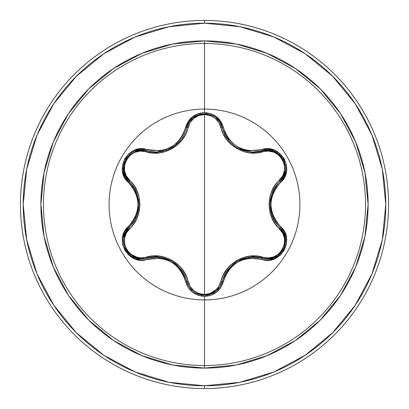 <?xml version="1.0" encoding="UTF-8"?>
<svg xmlns="http://www.w3.org/2000/svg" width="409" height="409" viewBox="0 0 409 409"><rect width="100%" height="100%" fill="white"/><g stroke="black" fill="none" stroke-linecap="round" stroke-linejoin="round"><path stroke-width="0.61" d="M207.936 295.053L215.911 291.361L219.909 286.873L222.205 281.402A1.38 0.322 13.4 0 1 223.457 281.377C229.868 263.14 242.578 255.804 261.596 259.357C280.078 266.366 295.855 239.055 280.523 226.54C267.905 211.857 267.905 197.164 280.523 182.46C295.845 169.975 280.114 142.639 261.596 149.643C242.603 153.211 229.889 145.87 223.457 127.623C220.696 118.308 214.377 113.303 204.5 112.603L204.5 109.08A95.42 95.42 0 0 1 299.92 204.5A95.42 95.42 0 0 1 204.5 299.92A95.42 95.42 0 0 1 109.08 204.5A95.42 95.42 0 0 1 204.5 109.08L204.5 112.603L198.043 113.712L192.342 116.892L188.043 121.729L183.6 133.4L180.476 138.707L176.33 143.278L171.279 146.943L165.589 149.489L159.541 150.798L140.844 148.871L134.331 150.318L128.743 153.83L124.714 158.907L122.588 164.95L122.542 171.33L124.576 177.409L132.434 187.066L135.456 192.419L137.342 198.288L137.991 204.49L137.347 210.686L135.461 216.571L132.434 221.929L124.469 231.796L122.47 238.161L122.726 244.756L125.113 250.783L129.29 255.64L134.791 258.866L141.074 260.139L159.53 258.202L165.563 259.505L171.269 262.046L176.315 265.707L180.471 270.288L183.6 275.594L188.15 287.445L192.665 292.358L198.498 295.441L204.5 296.397L204.5 365.534A161.034 161.034 0 0 0 365.534 204.5A161.034 161.034 0 0 0 204.5 43.466L204.5 109.08A95.42 95.42 0 0 1 299.92 204.5A95.42 95.42 0 0 1 204.5 299.92A95.42 95.42 0 0 1 109.08 204.5A95.42 95.42 0 0 1 204.5 109.08L204.5 43.466A161.034 161.034 0 0 0 43.466 204.5A161.034 161.034 0 0 0 204.5 365.534L204.5 368.105A163.605 163.605 0 0 1 40.895 204.5A163.605 163.605 0 0 1 204.5 40.895L204.5 43.466L204.5 40.895L172.583 44.039L141.892 53.349L113.605 68.472L88.814 88.814L68.472 113.605L53.349 141.892L44.039 172.583L40.895 204.5L44.039 236.417L53.349 267.108L68.472 295.395L88.814 320.186L113.605 340.528L141.892 355.651L172.583 364.961L204.5 368.105L236.417 364.961L267.108 355.651L295.395 340.528L320.186 320.186L340.528 295.395L355.651 267.108L364.961 236.417L368.105 204.5L364.961 172.583L355.651 141.892L340.528 113.605L320.186 88.814L295.395 68.472L267.108 53.349L236.417 44.039L204.5 40.895A163.605 163.605 0 0 1 368.105 204.5A163.605 163.605 0 0 1 204.5 368.105L204.5 365.534A161.034 161.034 0 0 0 365.534 204.5A161.034 161.034 0 0 0 204.5 43.466A161.034 161.034 0 0 0 43.466 204.5A161.034 161.034 0 0 0 204.5 365.534L204.5 296.397C214.377 295.697 220.696 290.692 223.457 281.377A1.38 0.322 -166.6 0 0 222.205 281.402L219.889 286.898L215.87 291.392L204.52 295.375L201.402 295.104M177.634 143.498L175.696 145.169L166.345 150.328L155.88 152.097L146.749 150.757A1.38 0.429 -73.3 0 0 146.003 151.765L159.244 152.92L165.89 151.463L172.215 148.636L177.823 144.587L182.44 139.546L185.891 133.748L190.205 122.419L193.917 118.262L198.861 115.507L204.5 114.535L204.5 294.465L198.866 293.498L193.917 290.738L190.205 286.576L185.901 275.277L182.46 269.485L177.874 264.454L172.266 260.395L165.952 257.558L159.275 256.085L140.563 257.921L135.108 256.786L130.246 253.882L126.591 249.485L124.597 244.122L124.5 238.447L126.238 233.145L133.866 223.764L137.153 217.89L139.208 211.412L139.924 204.531L139.224 197.654L137.163 191.146L133.881 185.262L126.243 175.86L124.5 170.563L124.592 164.904L126.575 159.541L130.231 155.134L135.093 152.22L140.563 151.079L146.003 151.765A1.38 0.429 106.7 0 1 146.749 150.757L155.88 152.097C171.938 150.972 182.256 142.813 186.831 127.613A1.38 0.429 -166.7 0 1 188.079 127.47A1.38 0.429 13.3 0 0 186.836 127.613L189.142 122.112L193.16 117.613L204.52 113.625L212.787 115.614M224.275 133.59L224.674 134.418M224.699 134.469L226.172 137.097M226.192 137.127L227.24 138.692M231.346 143.401L233.248 145.057M234.066 145.691L234.434 145.962M236.596 147.404L237.675 148.032M240.068 149.234L244.291 150.788M253.033 152.046L262.307 150.701M244.178 150.757L242.711 150.287M233.365 145.149L231.387 143.441M227.266 138.728L226.269 137.255L222.205 127.598L222.747 129.587M285.15 236.739L283.186 231.775L279.92 227.644L283.207 231.811L285.165 236.801L284.367 247.506L277.629 255.922L272.752 258.253L267.45 259.04L272.762 258.248L277.629 255.922L284.383 247.465M284.47 247.251L285.16 236.775M123.815 236.775L125.767 231.785L129.05 227.619A1.38 0.429 -133.4 0 0 129.546 228.769C116.345 239.413 130.226 263.376 146.003 257.235A1.38 0.429 -106.7 0 0 146.744 258.243L141.223 259.004M103.779 53.763L76.309 76.309L103.779 53.763L135.123 37.009L169.132 26.692L204.5 23.211A181.289 181.289 0 0 1 385.789 204.5A181.289 181.289 0 0 1 204.5 385.789L204.5 388.55A184.05 184.05 0 0 0 388.55 204.5A184.05 184.05 0 0 0 204.5 20.45L204.5 23.211L204.5 20.45A184.05 184.05 0 0 1 388.55 204.5A184.05 184.05 0 0 1 204.5 388.55A184.05 184.05 0 0 1 20.45 204.5A184.05 184.05 0 0 1 204.5 20.45A184.05 184.05 0 0 0 20.45 204.5A184.05 184.05 0 0 0 204.5 388.55L204.5 385.789A181.289 181.289 0 0 1 23.211 204.5A181.289 181.289 0 0 1 204.5 23.211L239.868 26.692L273.877 37.009L305.221 53.763L332.691 76.309L355.237 103.779L371.991 135.123L382.308 169.132L385.789 204.5L382.308 239.868L371.991 273.877L355.237 305.221L332.691 332.691L305.221 355.237L273.877 371.991L239.868 382.308L204.5 385.789L169.132 382.308L135.123 371.991L103.779 355.237L76.309 332.691L53.763 305.221L76.309 332.691M53.799 103.733L76.309 76.309M285.814 246.484L281.479 253.979M53.763 305.221L37.009 273.877L26.692 239.868L23.211 204.5L26.692 169.132L37.009 135.123L53.763 103.779M125.773 177.225L133.227 186.207L136.381 191.831L139.014 204.49L136.386 217.159L133.227 222.793L129.05 227.619A1.38 0.322 -133.4 0 0 128.446 226.52C113.135 239.02 128.896 266.341 147.404 259.316A1.38 0.322 -106.7 0 0 146.749 258.243A1.38 0.429 73.3 0 1 146.003 257.235C163.038 251.244 184.791 263.866 188.079 281.53C190.4 289.47 195.875 293.78 204.5 294.465C213.135 293.8 218.621 289.495 220.957 281.545C224.301 263.82 246.07 251.32 262.992 257.276C278.81 263.391 292.624 239.388 279.419 228.795C265.712 217.036 265.768 191.882 279.419 180.205C292.634 169.582 278.78 145.599 262.992 151.724C245.973 157.69 224.26 145.088 220.957 127.455C218.621 119.505 213.135 115.2 204.5 114.535L210.139 115.491L215.103 118.242L218.825 122.403L223.135 133.697L226.581 139.479L231.162 144.5L236.765 148.559L243.069 151.391L249.735 152.864L268.432 151.049L273.887 152.184L278.744 155.098L282.399 159.495L284.388 164.863L284.48 170.533L282.731 175.839L275.093 185.216L271.801 191.095L269.736 197.583L269.02 204.469L269.725 211.356L271.786 217.869L275.078 223.759L282.731 233.161L284.475 238.452L284.393 244.112L282.414 249.48L278.764 253.887L273.902 256.811L268.437 257.951L249.766 256.131L243.13 257.588L236.816 260.41L231.213 264.454L226.601 269.49L223.15 275.277L218.82 286.602L215.103 290.758L210.144 293.509L204.5 294.465L204.5 114.535C195.88 115.215 190.405 119.53 188.079 127.47C184.75 145.221 162.94 157.746 146.003 151.765C130.195 145.635 116.35 169.623 129.546 180.231A1.38 0.429 -46.6 0 0 129.05 181.376M140.507 258.979L127.639 252.552M125.87 250.052L124.525 247.246M123.59 237.931L124.648 234.101M125.481 232.302L129.05 227.624A1.38 0.429 46.6 0 0 129.546 228.769C143.165 217.092 143.227 191.985 129.546 180.231A1.38 0.429 133.4 0 0 129.05 181.381L129.004 181.335M189.101 286.821L186.831 281.387A1.38 0.429 166.7 0 0 188.079 281.53A1.38 0.429 -13.3 0 1 186.836 281.387L186.535 280.231M183.39 272.747L176.279 264.306M166.085 258.585L160.297 257.21M284.516 247.123L277.772 255.829L267.45 259.04L262.251 258.284A1.38 0.429 106.6 0 0 262.992 257.276A1.38 0.429 -73.4 0 1 262.251 258.284C242.317 254.618 228.968 262.322 222.205 281.402A1.38 0.429 13.4 0 1 220.957 281.545A1.38 0.429 -166.6 0 0 222.199 281.407M220.558 285.753L219.919 286.852M219.648 287.271L207.506 295.129M193.063 291.31L190.062 288.212M202.036 295.206L204.52 295.375C213.723 294.715 219.618 290.058 222.205 281.402L224.296 275.375L227.588 269.828L237.235 261.218L249.521 257.159L243.314 258.508M237.235 261.218L236.407 261.714M233.36 263.856L225.763 272.578M279.419 228.795A1.38 0.429 133.3 0 0 279.92 227.644A1.38 0.429 -46.7 0 1 279.419 228.795M279.996 227.716L283.447 232.246M283.626 232.583L285.354 244.004M285.334 244.107L284.526 247.097M283.253 177.112L279.92 181.356A1.38 0.429 46.7 0 0 279.419 180.205A1.38 0.429 -133.3 0 1 279.92 181.356L279.066 182.194M274.158 188.656L270.4 199.04M270.543 210.727L272.251 216.427M262.992 151.724A1.38 0.429 73.4 0 0 262.251 150.716A1.38 0.429 -106.6 0 1 262.992 151.724M266.663 149.975L268.11 149.97M268.549 149.991L273.974 151.166M273.994 151.177L281.433 156.524M283.263 159.173L284.465 161.739M283.514 176.637L285.41 170.921L284.465 174.531M220.957 127.455A1.38 0.429 166.6 0 1 222.205 127.598A1.38 0.429 -13.4 0 0 220.957 127.455M223.401 131.509L223.616 132.051M224.29 133.625L230.201 142.271M231.847 143.861L232.486 144.423M234.352 145.901L236.888 147.577M237.496 147.93L250.691 151.954M189.725 121.238L193.074 117.68M193.089 117.669L201.34 113.907M204.648 113.625L207.445 113.86M222.102 127.204L222.205 127.598C226.806 142.792 237.123 150.941 253.145 152.046L268.171 149.97L274.076 151.207L283.202 159.065L285.6 167.215M158.528 151.99L163.677 151.131M165.691 150.548L166.524 150.261M169.505 149.029L170.962 148.293M172.511 147.404L173.472 146.79M174.515 146.069L181.376 139.311M182.9 137.071L183.227 136.529M126.197 177.93L125.471 176.678M125.266 176.284L123.579 170.998L124.484 161.862M125.865 158.953L127.485 156.632M141.407 149.991L146.749 150.757L140.834 150.006L134.934 151.233L138.564 150.236M136.386 217.159L138.319 211.11M139.014 204.49L138.999 203.524M138.666 199.817L134.909 188.876M131.366 255.901L136.248 258.222L141.529 259.009L136.228 258.217L131.345 255.886L124.612 247.476L123.354 240.86L123.62 243.928M193.16 291.387L189.142 286.888L186.831 281.387A1.38 0.322 166.7 0 0 185.574 281.356C179.147 263.079 166.427 255.732 147.404 259.316A1.38 0.322 73.3 0 0 146.749 258.243L153.022 257.031L159.484 257.108L171.78 261.162L181.448 269.782L184.745 275.344L186.831 281.387C180.047 262.261 166.683 254.546 146.749 258.243L141.529 259.009C125.706 259.986 116.994 237.552 129.05 227.619L125.783 231.755M125.721 231.862L125.502 232.261M125.348 232.557L123.825 236.729M123.794 236.862L123.6 237.874M124.566 247.353L125.425 249.26M127.179 251.98L129.259 254.24M129.939 254.833L131.263 255.829M183.217 272.45L181.524 269.889M177.163 265.073L174.51 262.926M159.398 257.097L156.32 256.903M249.521 257.159L255.978 257.077L262.251 258.284A1.38 0.322 106.6 0 0 261.596 259.357L249.475 258.253L243.432 259.562L237.747 262.103L232.701 265.768L228.559 270.334L225.436 275.625L220.983 287.292L216.673 292.128L210.967 295.298L204.5 296.397C194.633 295.681 188.324 290.666 185.574 281.356A1.38 0.322 -13.3 0 1 186.831 281.387C189.413 290.047 195.308 294.715 204.52 295.375L195.962 293.233L199.255 294.592M186.831 281.387L189.122 286.857L193.125 291.356M285.416 170.89L283.524 176.611L279.92 181.356C266.75 196.795 266.75 212.225 279.92 227.644L275.732 222.813L272.568 217.184L269.93 204.51L272.563 191.826L275.727 186.187L279.92 181.356A1.38 0.322 46.7 0 0 280.523 182.46L276.52 187.051L273.488 192.414L271.596 198.309L270.952 204.51L271.602 210.717L273.493 216.591L276.525 221.949L280.523 226.54A1.38 0.322 133.3 0 0 279.92 227.644A1.38 0.322 -46.7 0 1 280.523 226.54L284.398 231.606L286.433 237.685L286.392 244.066L284.275 250.114L280.247 255.19L274.669 258.708L268.156 260.165L261.596 259.357A1.38 0.322 -73.4 0 1 262.251 258.284L267.45 259.04L262.118 258.243M256.07 257.087L249.648 257.143M243.125 258.57L240.129 259.735M227.537 269.894L225.819 272.486M273.984 188.958L272.619 191.703M270.625 197.89L270.093 201.259M272.604 217.261L273.974 220.022M285.625 168.125L285.318 164.812M284.531 161.918L283.243 159.132M281.377 156.458L279.255 154.311L274.02 151.187L268.115 149.97M267.486 149.96L262.251 150.716C279.485 144.229 294.153 169.72 279.92 181.356A1.38 0.322 -133.3 0 0 280.523 182.46L284.506 177.184L286.51 170.819L286.259 164.229L283.877 158.196L279.705 153.339L274.204 150.108L267.926 148.825L261.596 149.643A1.38 0.322 73.4 0 0 262.251 150.716A1.38 0.322 -106.6 0 1 261.596 149.643L249.48 150.747L243.457 149.443L237.762 146.908L232.721 143.252L228.565 138.677L225.441 133.375L223.457 127.623A1.38 0.322 166.6 0 1 222.205 127.598A1.38 0.322 -13.4 0 0 223.457 127.623L220.875 121.539L216.361 116.626L210.528 113.554L204.5 112.603C194.633 113.319 188.324 118.334 185.574 127.644A1.38 0.322 13.3 0 0 186.831 127.613C189.812 109.443 219.224 109.454 222.205 127.598L219.889 122.102L215.875 117.608M219.909 122.127L215.901 117.628M213.518 116.008L210.563 114.658M207.404 113.855L204.618 113.625M201.376 113.901L198.437 114.673L193.114 117.649L189.122 122.148M188.784 122.705L186.831 127.613A1.38 0.322 -166.7 0 1 185.574 127.644C179.168 145.911 166.443 153.257 147.404 149.684A1.38 0.322 106.7 0 1 146.749 150.757A1.38 0.322 -73.3 0 0 147.404 149.684C128.927 142.654 113.119 169.95 128.446 182.48A1.38 0.322 -46.6 0 0 129.05 181.381L125.44 176.622L123.559 170.89L125.798 159.06L131.662 152.905M165.492 150.609L166.315 150.338M166.34 150.328L168.344 149.556M172.716 147.281L173.258 146.928M175.747 145.129L177.664 143.467M182.036 138.39L183.288 136.432M184.561 134.04L184.745 133.656M182.772 137.276L182.015 138.421M140.865 150.006L134.965 151.218M132.439 152.429L129.719 154.351M127.608 156.483L125.839 158.994M124.454 161.944L123.661 164.858L123.569 170.952L125.466 176.673M129.05 227.619C142.189 212.194 142.189 196.78 129.05 181.381A1.38 0.322 133.4 0 1 128.446 182.48C141.028 197.148 141.028 211.826 128.446 226.52A1.38 0.322 46.6 0 1 129.05 227.619L129.147 227.527M133.176 222.864L136.335 217.281M138.36 210.911L138.85 207.736M136.345 191.749L134.965 188.968M279.92 227.644C292.006 237.588 283.258 260.027 267.45 259.04L262.251 258.284M129.05 181.381C114.811 169.699 129.551 144.249 146.749 150.757"/></g></svg>
